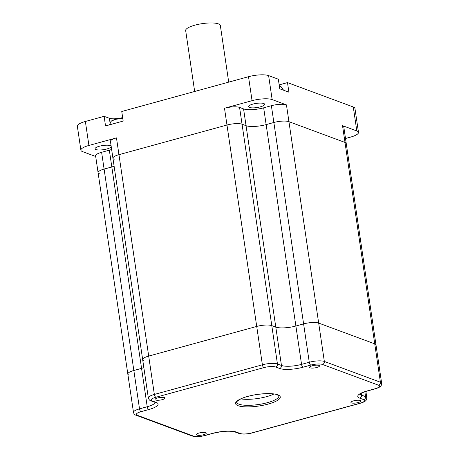 <?xml version="1.0" encoding="UTF-8"?>
<svg xmlns="http://www.w3.org/2000/svg" width="459" height="459" viewBox="0 0 459 459"><rect width="100%" height="100%" fill="white"/><g stroke="black" fill="none" stroke-linecap="round" stroke-linejoin="round"><path stroke-width="0.69" d="M143.919 360.717A11.291 2.92 -8.4 0 1 142.669 359.644A11.291 2.92 -8.4 0 1 148.693 356.086L256.719 326.435A11.291 2.92 -8.4 0 1 271.791 325.62L275.796 327.106A15.055 3.89 171.6 0 0 295.889 326.016L303.606 323.899A11.291 2.92 -8.4 0 1 318.672 323.084L374.739 343.854A11.291 2.92 -8.4 0 1 375.99 344.927L381.653 383.294A11.291 2.92 -8.4 0 0 380.408 382.221A2.507 2.192 110.3 0 1 378.555 385.221L322.488 364.452A8.784 2.272 171.6 0 0 310.766 365.089L303.049 367.206A17.562 4.538 -8.4 0 1 279.611 368.474L275.607 366.988A8.784 2.272 171.6 0 0 263.885 367.625L155.853 397.27A8.784 2.272 171.6 0 0 152.141 400.873L156.146 402.359A17.562 4.538 -8.4 0 1 148.727 409.56L141.011 411.677A8.784 2.272 171.6 0 0 137.298 415.28L193.365 436.05A8.784 2.272 171.6 0 0 205.087 435.413L212.804 433.296A17.562 4.538 -8.4 0 1 236.242 432.028L240.246 433.514A8.784 2.272 171.6 0 0 251.968 432.877L359.999 403.231A8.784 2.272 171.6 0 0 363.712 399.628L359.707 398.142A17.562 4.538 -8.4 0 1 367.125 390.942L374.842 388.825A8.784 2.272 171.6 0 0 378.555 385.221M114.176 159.302A11.291 2.92 -8.4 0 1 112.931 158.229A11.291 2.92 -8.4 0 1 118.95 154.672L226.976 125.026A11.291 2.92 -8.4 0 1 242.048 124.205L246.053 125.691A15.055 3.89 171.6 0 0 266.145 124.607L273.862 122.484A11.291 2.92 -8.4 0 1 288.935 121.669L345.002 142.445A11.291 2.92 -8.4 0 1 346.247 143.518L375.99 344.927A11.291 2.92 -8.4 0 0 374.739 343.854L380.408 382.221L324.341 361.451A2.507 2.192 110.3 0 1 322.488 364.452M129.071 375.123A11.291 2.92 -8.4 0 1 127.826 374.051A11.291 2.92 -8.4 0 1 133.844 370.493L141.561 368.376A15.055 3.89 171.6 0 0 143.856 367.67A15.055 3.89 171.6 0 1 141.561 368.376L147.224 406.737A15.055 3.89 171.6 0 0 155.228 402.434M99.333 173.709A11.291 2.92 -8.4 0 1 98.083 172.636A11.291 2.92 -8.4 0 1 104.101 169.078L111.818 166.961A15.055 3.89 171.6 0 0 114.113 166.256A15.055 3.89 171.6 0 1 111.818 166.961L141.561 368.376L133.844 370.493L139.513 408.854L147.224 406.737A2.507 1.033 -105.3 0 0 148.727 409.56M122.651 117.59A10.035 2.593 -8.4 0 1 109.374 118.279L104.113 116.334L105.53 125.921L123.167 121.078L121.75 111.491L248.514 76.699A15.055 3.89 -8.4 0 1 268.613 75.609L278.338 79.212L279.755 88.805L288.906 92.196L287.489 82.603L353.281 106.981A15.055 3.89 -8.4 0 1 354.95 108.41L358.49 132.387A15.055 3.89 -8.4 0 1 350.464 137.132L345.507 138.492M194.582 91.502L194.45 90.624A17.562 4.538 -8.4 0 1 194.473 90.165L185.62 30.219A17.562 4.538 -8.4 0 1 194.966 25.147A17.562 4.538 -8.4 0 1 220.349 25.549L228.702 82.132M111.21 146.587A8.153 2.106 -8.4 0 1 106.867 148.974A8.153 2.106 -8.4 0 1 95.076 148.791A8.153 2.106 -8.4 0 1 99.425 146.22A8.153 2.106 -8.4 0 1 111.158 146.232M252.869 104.107A8.153 2.106 -8.4 0 1 264.659 104.291A8.153 2.106 -8.4 0 1 260.31 106.861A8.153 2.106 -8.4 0 1 248.526 106.672A8.153 2.106 -8.4 0 1 252.869 104.107M95.702 156.496L82.551 151.625A15.055 3.89 -8.4 0 1 80.887 150.196A15.055 3.89 -8.4 0 1 88.914 145.451L116.471 137.889A11.291 2.92 -8.4 0 0 110.453 141.447L112.931 158.229A11.291 2.92 -8.4 0 1 118.95 154.672L226.976 125.026A11.291 2.92 -8.4 0 1 242.048 124.205L246.053 125.691A15.055 3.89 171.6 0 0 266.145 124.607L273.862 122.484A11.291 2.92 -8.4 0 1 288.935 121.669L345.002 142.445A11.291 2.92 -8.4 0 1 346.247 143.518L343.768 126.73A11.291 2.92 -8.4 0 0 342.523 125.657L356.821 130.958A15.055 3.89 -8.4 0 1 358.49 132.387M248.514 76.699L252.06 100.676L224.497 108.238A11.291 2.92 -8.4 0 1 239.569 107.423L243.574 108.909A15.055 3.89 171.6 0 0 263.667 107.819L271.384 105.702A11.291 2.92 -8.4 0 1 286.456 104.887L318.672 323.084L374.739 343.854L342.523 125.657M252.06 100.676A15.055 3.89 -8.4 0 1 272.153 99.586L286.456 104.887M109.34 150.179L101.623 152.296A11.291 2.92 -8.4 0 0 95.604 155.853L98.083 172.636A11.291 2.92 -8.4 0 1 104.101 169.078L111.818 166.961L109.34 150.179A15.055 3.89 171.6 0 0 111.635 149.473M80.887 150.196L77.347 126.219A15.055 3.89 -8.4 0 1 85.374 121.474L104.113 116.334M287.489 82.603L279.175 84.886M240.86 398.888A21.326 5.514 171.6 0 0 266.593 396.662A21.326 5.514 171.6 0 0 273.874 394.017M157.684 397.953A5.02 1.297 -8.4 0 1 164.936 398.062A5.02 1.297 -8.4 0 1 162.262 399.646A5.02 1.297 -8.4 0 1 155.01 399.531A5.02 1.297 -8.4 0 1 157.684 397.953M353.591 400.856A5.02 1.297 -8.4 0 1 360.843 400.971A5.02 1.297 -8.4 0 1 358.169 402.549A5.02 1.297 -8.4 0 1 350.917 402.434A5.02 1.297 -8.4 0 1 353.591 400.856M199.011 433.026A5.02 1.297 -8.4 0 1 206.263 433.141A5.02 1.297 -8.4 0 1 203.589 434.719A5.02 1.297 -8.4 0 1 196.337 434.604A5.02 1.297 -8.4 0 1 199.011 433.026M312.263 365.783A5.02 1.297 -8.4 0 1 319.516 365.898A5.02 1.297 -8.4 0 1 316.842 367.475A5.02 1.297 -8.4 0 1 309.59 367.361A5.02 1.297 -8.4 0 1 312.263 365.783M112.931 158.229L142.669 359.644A11.291 2.92 -8.4 0 1 148.693 356.086L256.719 326.435A11.291 2.92 -8.4 0 1 271.791 325.62L275.796 327.106A15.055 3.89 171.6 0 0 295.889 326.016L303.606 323.899A11.291 2.92 -8.4 0 1 318.672 323.084L324.341 361.451A11.291 2.92 -8.4 0 0 309.268 362.266A2.507 1.033 74.7 0 0 310.766 365.089M98.083 172.636L127.826 374.051A11.291 2.92 -8.4 0 1 133.844 370.493L101.623 152.296M271.384 105.702L309.268 362.266L301.552 364.383A2.507 1.033 74.7 0 0 303.049 367.206M116.471 137.889L154.356 394.447L262.387 364.802A11.291 2.92 -8.4 0 1 277.454 363.987L281.459 365.467A15.055 3.89 171.6 0 0 301.552 364.383L263.667 107.819M224.497 108.238L262.387 364.802A2.507 1.033 74.7 0 0 263.885 367.625M239.569 107.423L277.454 363.987A2.507 2.192 110.3 0 1 275.607 366.988M243.574 108.909L281.459 365.467A2.507 2.192 110.3 0 1 279.611 368.474M110.011 122.593L109.374 118.279M268.613 75.609L272.153 99.586M353.281 106.981L356.821 130.958M85.374 121.474L88.914 145.451M236.655 402.17A21.326 5.514 171.6 0 0 267.477 402.658A21.326 5.514 171.6 0 0 278.848 395.939L277.471 394.906C276.146 393.306 259.203 392.91 247.785 396.444C239.116 398.406 235.415 402.841 236.655 402.17M268.222 404.063A22.583 5.835 -8.4 0 1 238.083 405.699A22.583 5.835 -8.4 0 1 247.631 396.438A22.583 5.835 -8.4 0 1 277.77 394.803A22.583 5.835 -8.4 0 1 268.222 404.063M361.285 393.288L361.554 395.142L365.559 396.628A11.291 2.92 -8.4 0 1 366.81 397.701L365.88 391.418M360.045 394.126A15.055 3.89 171.6 0 0 361.554 395.142A2.507 2.192 110.3 0 1 359.707 398.142M364.842 391.762L365.559 396.628A2.507 2.192 110.3 0 1 363.712 399.628M127.826 374.051L133.489 412.411A11.291 2.92 -8.4 0 1 139.513 408.854A2.507 1.033 -105.3 0 0 141.011 411.677M142.669 359.644L148.337 398.005A11.291 2.92 -8.4 0 1 154.356 394.447A2.507 1.033 74.7 0 0 155.853 397.27M152.141 400.873A2.507 2.192 110.3 0 1 150.919 400.827C149.846 400.644 148.986 399.703 148.337 398.005M156.146 402.359A2.507 2.192 110.3 0 1 154.924 402.314L150.919 400.827M137.298 415.28A2.507 2.192 110.3 0 1 136.071 415.234C134.768 414.884 133.908 413.949 133.489 412.411M193.365 436.05A2.507 2.192 110.3 0 1 192.137 436.004L136.071 415.234M205.087 435.413A2.507 1.033 74.7 0 0 205.397 435.436C200.135 436.79 195.718 436.979 192.137 436.004M212.804 433.296A2.507 1.033 74.7 0 0 213.114 433.319L205.397 435.436M381.653 383.294C381.435 385.606 381.366 386.954 375.152 388.848A2.507 1.033 -105.3 0 1 374.842 388.825M236.242 432.028A2.507 2.192 110.3 0 1 235.019 431.982C230.011 430.634 222.713 431.076 213.114 433.319M375.152 388.848L367.441 390.965A2.507 1.033 -105.3 0 1 367.125 390.942M240.246 433.514A2.507 2.192 110.3 0 1 239.024 433.468L235.019 431.982M251.968 432.877A2.507 1.033 74.7 0 0 252.278 432.9C247.017 434.254 242.599 434.444 239.024 433.468M359.999 403.231A2.507 1.033 74.7 0 0 360.309 403.249L252.278 432.9M279.388 86.332L281.212 86.854A8.394 2.169 171.6 0 0 280.891 86.717A8.394 2.169 171.6 0 0 279.393 86.384M122.777 118.439A8.394 2.169 171.6 0 0 111.026 121.331L109.598 124.802M154.924 402.314L155.538 402.612L155.257 401.998M367.441 390.965C361.153 392.835 360.275 393.965 360.263 393.942L359.799 394.384M360.309 403.249C366.523 401.361 366.592 400.013 366.81 397.701M283.593 90.228L281.212 86.854M122.765 118.359L115.278 119.357L111.026 121.331"/></g></svg>
